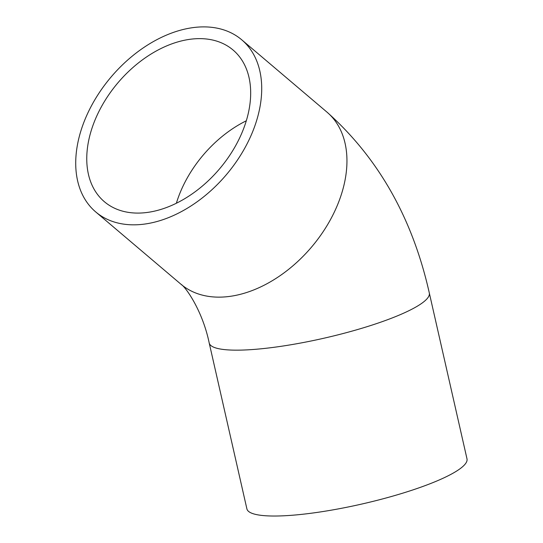 <?xml version="1.0" encoding="UTF-8"?>
<svg xmlns="http://www.w3.org/2000/svg" width="543" height="543" viewBox="0 0 543 543"><rect width="100%" height="100%" fill="white"/><g stroke="black" fill="none" stroke-linecap="round" stroke-linejoin="round"><path stroke-width="0.81" d="M209.204 342.993A112.856 20.763 167.2 0 0 323.859 338.235A112.856 20.763 167.2 0 0 429.309 292.982L466.994 458.855A112.856 20.763 167.2 0 1 361.543 504.101A112.856 20.763 167.2 0 1 246.889 508.859L209.204 342.993C202.532 310.576 185.597 286.867 180.955 284.233A112.856 75.552 -49.7 0 0 224.782 296.919A112.856 75.552 -49.7 0 0 330.137 220.22A112.856 75.552 -49.7 0 0 326.961 112.109L241.716 39.795A112.856 75.552 -49.7 0 0 111.098 76.991A112.856 75.552 -49.7 0 0 95.711 211.926A112.856 75.552 -49.7 0 0 139.537 224.612A112.856 75.552 -49.7 0 0 244.9 147.913A112.856 75.552 -49.7 0 0 241.716 39.795M142.999 212.89A99.464 66.585 -49.7 0 0 235.859 145.293A99.464 66.585 -49.7 0 0 233.056 50.01A99.464 66.585 -49.7 0 0 117.94 82.787A99.464 66.585 -49.7 0 0 104.371 201.711A99.464 66.585 -49.7 0 0 142.999 212.89M246.312 120.784A99.464 66.585 -49.7 0 0 176.366 203.245M429.309 292.982C412.571 218.334 378.457 158.04 326.961 112.109M180.955 284.233L95.711 211.926"/></g></svg>
